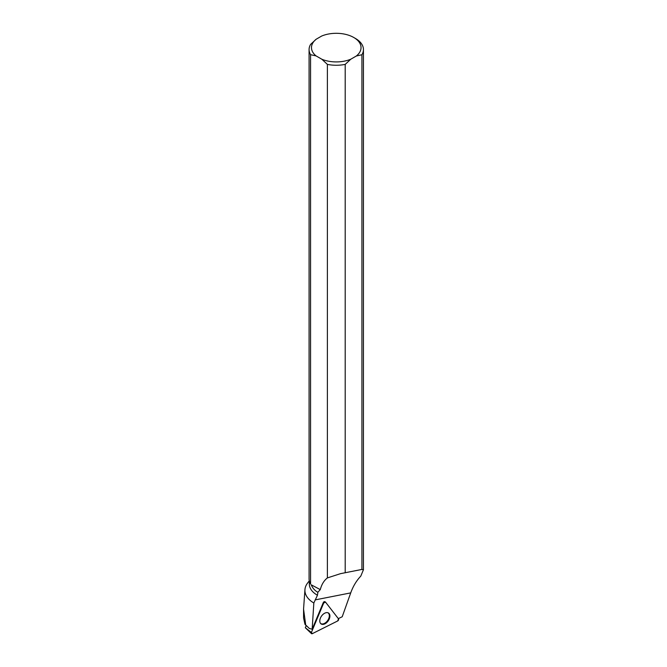 <?xml version="1.0" encoding="UTF-8"?>
<svg xmlns="http://www.w3.org/2000/svg" width="667" height="667" viewBox="0 0 667 667"><rect width="100%" height="100%" fill="white"/><g stroke="black" fill="none" stroke-linecap="round" stroke-linejoin="round"><path stroke-width="1" d="M311.397 632.449A1.359 0.85 124.7 0 0 311.472 633.617A1.359 0.85 124.7 0 0 312.331 633.65L337.635 620.977A1.359 0.85 124.7 0 0 338.519 618.876L325.513 602.093A1.359 0.85 124.7 0 0 325.321 601.934A1.359 0.85 124.7 0 0 323.703 603.001L311.397 632.449L305.319 627.73L306.228 625.638M320.51 623.37A6.587 4.127 124.7 0 0 320.91 623.778A6.587 4.127 124.7 0 0 327.739 621.519A6.587 4.127 124.7 0 0 329.19 613.648A6.587 4.127 124.7 0 0 328.406 612.965A6.587 4.127 124.7 0 0 321.727 615.791A6.587 4.127 124.7 0 0 320.51 623.37M310.564 54.686A27.18 15.691 180 0 1 309.079 49.566L309.079 578.889A27.18 15.691 0 0 0 310.564 584.009L310.564 54.686L316.075 55.911A24.779 14.307 180 0 1 316.2 39.211L321.711 36.026A24.779 14.307 180 0 1 353.777 37.494A24.779 14.307 180 0 1 356.32 56.011L361.923 54.736L361.923 569.435L363.44 569.743L360.797 576.096C356.453 580.682 353.093 586.276 350.717 592.888L342.213 616.758L338.327 618.634M309.338 581.04L309.338 584.117A26.922 15.541 0 0 0 317.45 595.239L313.832 603.01L312.156 629.239L323.262 602.66A1.267 0.792 124.7 0 1 324.762 601.667L325.321 601.934M317.45 595.239L317.876 592.263C314.932 590.762 312.715 588.269 311.214 584.801L320.277 589.611L317.876 592.263M309.296 580.857L307.645 582.983A31.341 18.092 0 0 0 304.952 589.495A31.341 18.092 0 0 0 313.832 603.01M361.923 569.435L340.512 573.662L327.389 577.914C323.995 580.548 321.627 584.45 320.277 589.611M304.952 589.495L303.56 609.079L305.728 625.146L304.977 624.32L303.593 618.051M312.156 629.239L309.305 628.431L306.236 625.479M306.203 625.604L305.728 625.146M309.079 49.566A27.18 15.691 180 0 1 310.597 44.406L316.2 39.211M345.198 572.803L345.198 64.391A27.18 15.691 180 0 1 327.389 64.399L327.389 577.914M353.777 37.494L355.478 38.478A27.18 15.691 180 0 1 363.44 49.566A27.18 15.691 180 0 1 361.923 54.736M345.198 64.391L350.809 59.196A24.779 14.307 180 0 1 321.886 59.263L327.389 64.399M316.075 55.911L321.886 59.263M350.809 59.196L356.32 56.011M320.569 623.437A6.495 4.06 124.7 0 0 326.08 622.286A6.495 4.06 124.7 0 0 329.331 615.758A6.495 4.06 124.7 0 0 327.972 612.773M338.519 618.876L325.513 602.093L323.703 603.001L311.397 632.449L312.331 633.65L337.635 620.977L338.519 618.876M323.703 603.001L323.262 602.66M324.537 601.617L325.071 601.876M315.174 599.9L350.717 592.888M305.319 627.73L311.472 633.617M340.512 573.662L341.062 573.553M303.568 609.079L303.568 618.051M363.44 569.743L363.44 49.566"/></g></svg>
